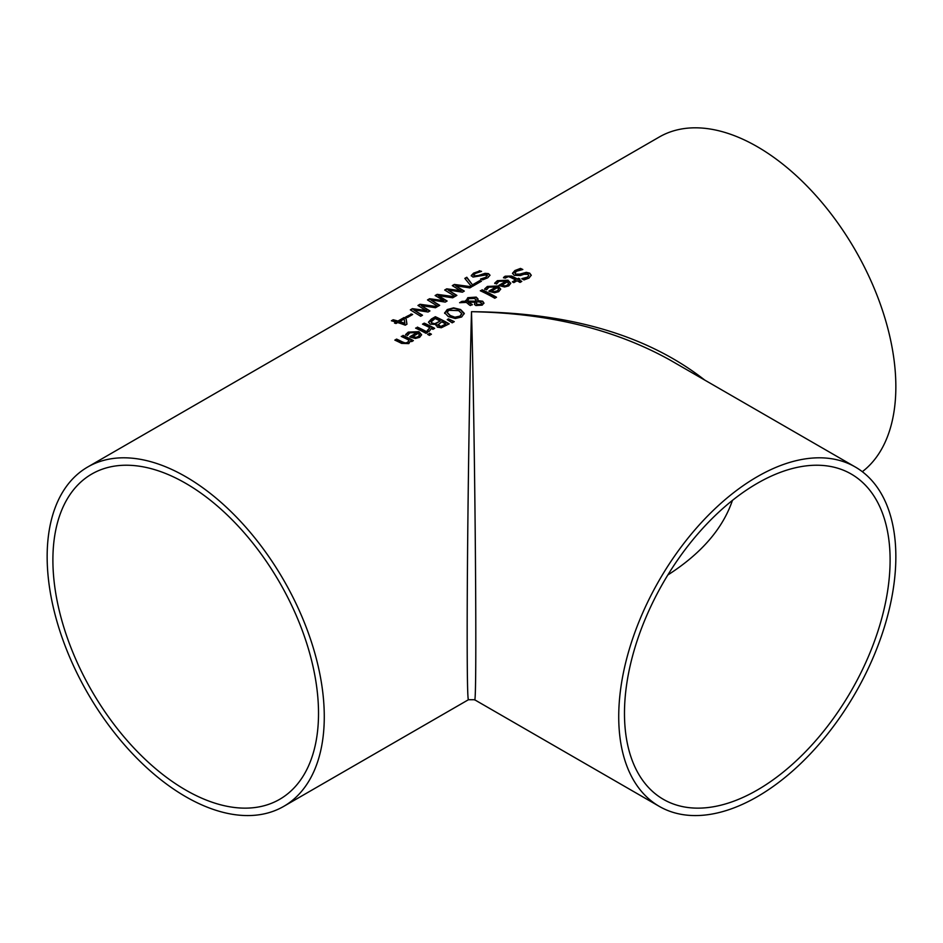 <?xml version="1.0" encoding="UTF-8"?>
<svg xmlns="http://www.w3.org/2000/svg" width="943" height="943" viewBox="0 0 943 943"><rect width="100%" height="100%" fill="white"/><g stroke="black" fill="none" stroke-linecap="round" stroke-linejoin="round"><path stroke-width="1.41" d="M406.197 317.119L410.971 314.361A195.472 112.854 60 0 1 412.197 314.738M410.971 313.948A195.955 113.136 60 0 1 412.657 314.479L407.411 317.508A195.955 113.136 -120 0 0 405.726 316.978L410.971 314.361M494.721 283.513L497.397 281.061L508.006 280.601L510.717 283.489M499.283 285.505L506.108 281.167L498.941 281.356L496.631 284.008A195.955 113.136 -120 0 0 494.721 283.112L497.397 280.66L508.006 280.201L510.729 283.289L508.749 285.882L504.576 286.99L499.861 285.8A195.955 113.136 -120 0 0 498.906 285.328L506.108 281.167M504.635 286.153L507.405 285.446L508.666 283.808L507.44 281.839L501.947 285.01L504.635 286.153L507.405 285.045L508.666 283.407M501.947 285.01L504.635 285.753M484.69 289.301L487.366 286.849L497.975 286.389L500.698 289.277M496.077 286.955L488.91 287.143L486.6 289.796A195.955 113.136 -120 0 0 484.69 288.9L487.366 286.448L497.975 285.988L500.698 289.088L498.717 291.67L494.556 292.778L489.841 291.587A195.955 113.136 -120 0 0 488.887 291.116L496.077 286.955L489.252 291.293M494.603 291.54L497.385 290.833L498.635 289.195L497.385 291.234L494.603 291.941L491.928 290.798L494.603 291.941M498.635 289.195L497.421 287.627L491.928 290.798M512.532 273.611L514.89 270.947L520.512 268.826A195.472 112.854 60 0 1 522.222 269.627M521.939 279.01L527.302 277.619L528.787 275.639M514.949 273.211L515.845 274.496L519.676 274.566L526.324 272.739L529.718 273.553L531.239 275.415M521.939 278.609L527.302 277.218L528.775 275.686L527.997 274.366L524.025 274.26L520.453 275.521L514.218 275.344L512.532 273.211L514.89 270.547L520.512 268.413A195.955 113.136 60 0 1 522.823 269.509L516.623 271.207L514.925 273.022L515.845 274.095L519.676 274.165L526.324 272.338L529.718 273.152L531.251 275.215L529.023 278.055L524.002 279.918A195.955 113.136 -120 0 0 521.809 278.692L521.939 278.763M482.05 289.76A195.955 113.136 60 0 1 496.525 297.245L494.78 298.247A195.955 113.136 -120 0 0 480.305 290.774L482.05 290.161A195.472 112.854 60 0 1 496.183 297.446M480.694 290.951L482.05 290.161M503.527 277.855L505.177 276.605L511.601 276.44A195.472 112.854 60 0 1 517.353 279.364L518.532 278.68A195.472 112.854 60 0 1 519.628 279.269M512.744 282.028L515.609 279.977A195.955 113.136 -120 0 0 510.658 277.442L508.383 276.617L505.094 278.185A195.955 113.136 -120 0 0 503.527 277.454L505.177 276.205L511.601 276.04A195.955 113.136 60 0 1 517.353 278.963L518.532 278.279A195.955 113.136 60 0 1 519.982 279.057L518.803 279.741A195.955 113.136 60 0 1 521.797 281.403L520.041 282.417A195.955 113.136 -120 0 0 517.059 280.755L513.829 282.617A195.955 113.136 -120 0 0 512.379 281.839L515.609 279.977M518.803 279.741L518.803 280.142A195.472 112.854 60 0 1 521.444 281.603M444.648 313.017L447.23 309.563L453.595 307.854L460.573 309.528L464.262 313.347L461.669 316.989L455.328 318.51L448.326 316.6L444.636 312.746M444.648 313.418L447.23 309.964L453.595 308.255L460.573 309.929L464.262 313.842M455.563 317.06L460.066 316.094L461.705 313.512L458.652 310.636L448.821 310.306L447.159 312.381L450.247 315.492L455.563 317.461L460.066 316.494L461.705 313.913M461.752 314.137L461.705 313.512M447.171 312.593L450.247 315.893L455.563 317.461M476.592 301.996L476.321 303.398L477.464 304.4L481.095 304.436L481.849 303.363L479.315 301.843L476.592 301.996L476.321 303.799L476.592 302.397L476.321 303.799L477.464 304.789L481.095 304.837L481.826 303.67M476.156 299.756L476.156 300.805L474.753 298.448L468.812 298.672L467.504 301.1L476.156 301.206L476.156 300.157L476.156 301.206L467.504 301.501L467.41 300.711M468.412 302.326L472.243 304.483L470.427 305.532A195.955 113.136 -120 0 0 469.52 305.06L466.361 302.408L459.606 302.715L461.987 301.347L465.877 301.171L467.811 297.682L476.227 297.116L477.96 298.86L477.712 300.64L482.663 301.218L483.924 302.998L482.203 305.143L475.826 305.544L474.47 304.212L475.048 302.149L468.412 302.326L472.243 304.884M474.47 304.613L475.048 302.149M477.712 300.64L482.663 301.619L483.924 303.398M460.373 302.679L461.987 301.748L465.877 301.571L467.811 298.094L476.227 297.517L478.007 299.556M467.398 300.9L467.504 301.501M465.771 300.393L465.877 301.571M448.479 318.875L454.278 321.634L452.204 322.824L447.218 319.606L448.479 318.875L453.901 321.858M447.56 319.818L448.479 319.276M436.031 325.606L436.314 324.451A195.955 113.136 -120 0 0 436.255 324.416L430.208 324.168L428.511 322.235L435.36 317.131A195.472 112.854 60 0 1 448.868 324.05M431.034 321.869L432.059 323.425L435.336 323.85L440.204 321.033A195.955 113.136 -120 0 0 435.088 318.51L430.998 322.023M437.988 324.899L439.002 326.302L441.159 326.691L445.791 324.027A195.955 113.136 -120 0 0 441.748 321.822L437.965 324.981M437.988 324.498L441.159 326.691M441.159 326.29L445.791 324.027M431.034 321.469L432.059 323.025L435.336 323.85M435.336 323.449L440.204 321.033M428.487 322.152L431.375 319.017L435.36 316.718A195.955 113.136 60 0 1 449.21 323.85L441.336 327.751L437.34 327.15L436.314 324.451L436.02 325.406M427.356 330.451L429.89 327.728A195.955 113.136 -120 0 0 422.511 324.144L424.256 323.131A195.955 113.136 60 0 1 434.664 328.329L432.908 329.331A195.955 113.136 -120 0 0 431.352 328.506L429.089 331.476A195.955 113.136 -120 0 0 427.273 330.51L427.356 330.557M427.356 330.852L429.89 327.728M424.256 323.131L424.256 323.532A195.472 112.854 60 0 1 434.299 328.529M422.9 324.321L424.256 323.532M415.993 328.305L417.36 327.516A195.472 112.854 60 0 1 427.391 332.514M417.36 327.115A195.955 113.136 60 0 1 427.757 332.313L426 333.327A195.955 113.136 -120 0 0 415.604 328.129L417.36 327.516M429.595 333.197A195.955 113.136 60 0 1 431.411 334.223L429.43 335.378A195.955 113.136 -120 0 0 427.603 334.352L429.595 333.598A195.472 112.854 60 0 1 431.069 334.423M427.957 334.541L429.595 333.598M405.608 334.965L408.284 332.514L418.892 332.054L421.604 334.942M410.17 336.957L416.995 332.62L409.828 332.796L407.517 335.46A195.955 113.136 -120 0 0 405.608 334.565L408.284 332.113L418.892 331.653L421.615 334.741L419.635 337.323L415.474 338.443L410.747 337.252A195.955 113.136 -120 0 0 409.792 336.769L416.995 332.62M415.521 337.594L418.303 336.899L419.552 335.26L418.327 333.292L412.845 336.462L415.521 337.594L418.303 336.498L419.552 334.859M412.845 336.462L415.521 337.193M479.256 270.759A195.955 113.136 60 0 1 481.567 271.384L475.355 273.435L473.669 275.097L474.588 275.863L478.419 275.509L485.067 273.329L488.462 273.647L489.995 275.203L487.767 277.784L482.745 279.823A195.955 113.136 -120 0 0 480.553 279.022L486.046 277.254L486.729 274.826L472.962 277.053L471.276 275.509L473.634 273.105L479.256 271.171A195.472 112.854 60 0 1 480.777 271.584M471.276 275.934L473.634 273.517L479.256 271.171M473.704 275.285L474.588 276.275L478.419 275.922L485.067 273.741L488.462 274.059L489.971 275.415M480.682 279.352L486.046 277.666L486.729 275.238M486.729 274.826L487.519 275.839M401.635 336.592L403.003 335.802A195.472 112.854 60 0 1 413.046 340.8M395.235 340.293L396.59 339.504A195.472 112.854 60 0 1 402.52 342.356L405.184 343.358L407.588 342.828L409.026 340.211A195.955 113.136 -120 0 0 401.258 336.415L403.003 335.802M403.003 335.402A195.955 113.136 60 0 1 413.399 340.6L411.655 341.614A195.955 113.136 -120 0 0 410.5 340.989L408.791 343.594L401.588 343.382A195.955 113.136 -120 0 0 394.846 340.117L396.59 339.103A195.955 113.136 60 0 1 402.52 341.955L405.184 342.957L407.588 342.427L409.026 340.211M454.349 284.444L471.748 286.802L469.85 287.898L455.575 285.729L464.298 291.092L462.424 292.177L448.019 289.972L456.872 295.383L455.056 296.432L444.683 290.02L446.746 288.829L461.068 291.139L452.31 285.623L454.349 284.444L471.158 287.096M445.061 290.22L446.746 289.242M446.746 288.829L461.068 290.739M452.687 285.812L454.349 284.857M448.019 289.972L456.542 295.572M455.575 285.729L463.98 291.281M465.064 278.668L466.797 277.666L472.691 285.116L479.846 280.99A195.472 112.854 60 0 1 481.048 281.427M472.691 284.703L479.846 280.578A195.955 113.136 60 0 1 481.472 281.179L472.679 286.259A195.955 113.136 -120 0 0 470.604 285.493L464.816 278.397L466.797 277.254L472.691 285.116M419.989 304.283L437.387 306.64L435.489 307.736L421.215 305.567L429.937 310.931L428.063 312.015L413.659 309.811L422.511 315.221L420.696 316.27L410.323 309.858L412.386 308.667L426.707 310.978L417.949 305.461L419.989 304.283L436.798 306.935M410.7 310.058L412.386 309.08M412.386 308.667L426.707 310.565M418.327 305.65L419.989 304.695M413.659 309.811L422.181 315.41M421.215 305.567L429.619 311.119M430.833 299.898L439.686 305.308L437.882 306.357L427.497 299.945L429.572 298.742L443.882 300.652L435.124 295.536L437.175 294.357L454.561 296.715L452.664 297.811L438.389 295.654L447.123 301.017L445.249 302.102L430.833 299.898L439.367 305.497M438.389 295.654L446.793 301.206M435.501 295.737L437.175 294.77L453.984 297.021M427.874 300.145L429.572 299.167L443.882 300.652M396.166 322.105A195.955 113.136 -120 0 0 391.404 320.785L393.184 319.748A195.955 113.136 60 0 1 397.946 321.068L404.064 317.532A195.955 113.136 60 0 1 406.02 318.133L406.963 324.203L405.254 325.182A195.955 113.136 -120 0 0 397.651 322.553L396.001 323.508A195.955 113.136 -120 0 0 394.516 323.048L396.166 322.105L394.976 323.19M391.899 320.915L393.184 320.172A195.472 112.854 60 0 1 397.946 321.48L404.064 317.944A195.472 112.854 60 0 1 406.02 318.545L406.904 324.227M404.853 323.343L404.099 318.84L399.443 321.94A195.472 112.854 60 0 1 404.853 323.755L404.853 323.343A195.955 113.136 60 0 0 399.443 321.528M704.786 380.112C647.476 335.248 569.713 312.439 471.5 311.697C469.19 396.755 467.127 550.488 467.174 634.191C467.186 677.322 467.61 699.164 468.435 699.73L283.69 806.395A195.955 113.136 60 0 1 87.734 693.258A195.955 113.136 60 0 1 87.734 466.985A195.955 113.136 60 0 1 238.744 519.487A195.955 113.136 60 0 1 324.274 716.692A195.955 113.136 60 0 1 283.69 806.395M87.734 466.985L659.31 136.994A195.955 113.136 60 0 1 810.308 189.484A195.955 113.136 60 0 1 895.85 386.689A195.955 113.136 60 0 1 862.326 471.689M659.31 806.395L474.565 699.73C477.299 710.032 475.201 444.377 471.5 311.697C548.696 313.088 615.025 329.296 670.497 360.309L855.266 466.985A195.955 113.136 -60 0 1 895.85 556.688A195.955 113.136 -60 0 1 757.288 796.694A195.955 113.136 -60 0 1 659.31 806.395A195.955 113.136 -60 0 1 659.31 580.122A195.955 113.136 -60 0 1 855.266 466.985M667.821 574.994C701.238 553.553 722.774 528.681 732.44 500.391M757.288 483.335A187.822 108.445 -60 0 1 851.199 474.023A187.822 108.445 -60 0 1 851.199 690.913A187.822 108.445 -60 0 1 663.377 799.346A187.822 108.445 -60 0 1 624.478 713.368A187.822 108.445 -60 0 1 757.288 483.335M185.712 790.045A187.822 108.445 60 0 1 63.004 624.537A187.822 108.445 60 0 1 91.801 474.023A187.822 108.445 60 0 1 279.623 582.468A187.822 108.445 60 0 1 279.623 799.346A187.822 108.445 60 0 1 185.712 790.045M474.565 699.73L468.435 699.73"/></g></svg>

